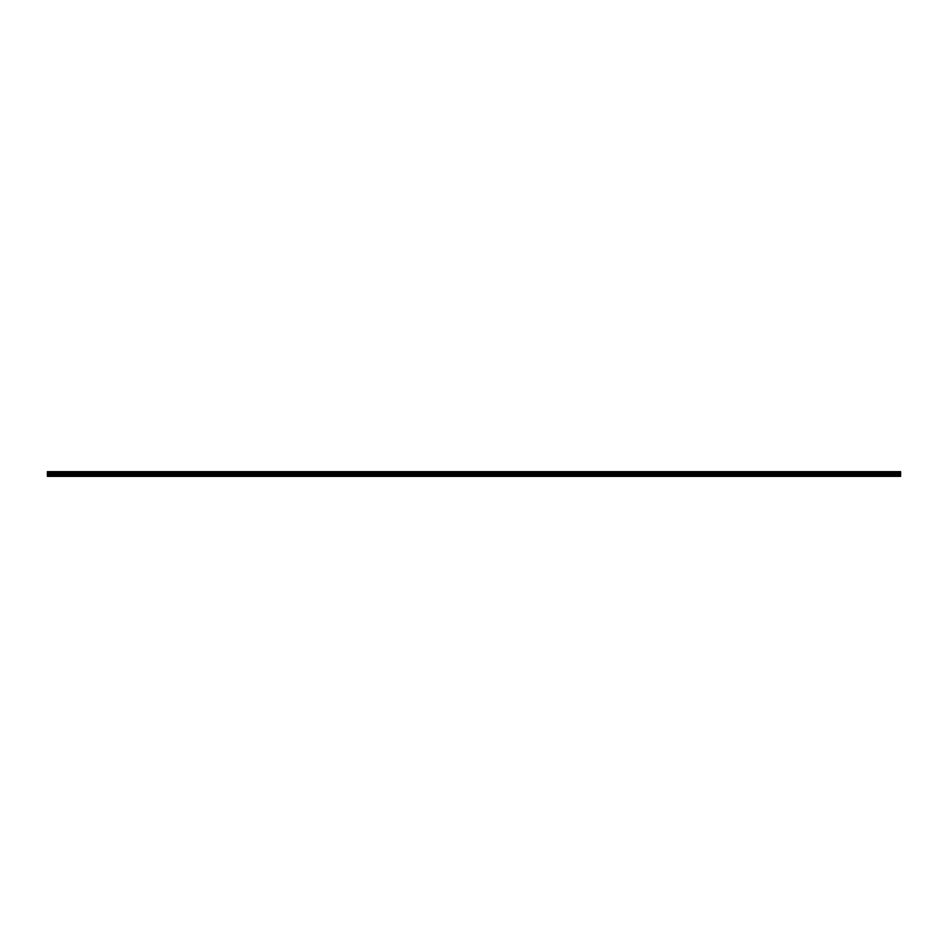<?xml version="1.0" encoding="UTF-8"?>
<svg xmlns="http://www.w3.org/2000/svg" width="948" height="948" viewBox="0 0 948 948"><rect width="100%" height="100%" fill="white"/><g stroke="black" fill="none" stroke-linecap="round" stroke-linejoin="round"><path stroke-width="1.42" d="M47.4 475.398L47.4 472.934L900.6 472.934L900.6 476.323L47.4 476.323L47.4 475.398L900.6 475.398M47.4 471.843L900.6 471.677L47.4 471.677L47.4 472.815L900.6 472.934M900.6 471.843L900.6 472.815M900.6 472.282L47.4 472.282M900.6 476.169L47.4 476.169M47.4 474.877L900.6 474.877M47.4 473.704L900.6 473.704M900.6 473.502L47.4 473.502M900.6 472.4L47.4 472.4"/></g></svg>
